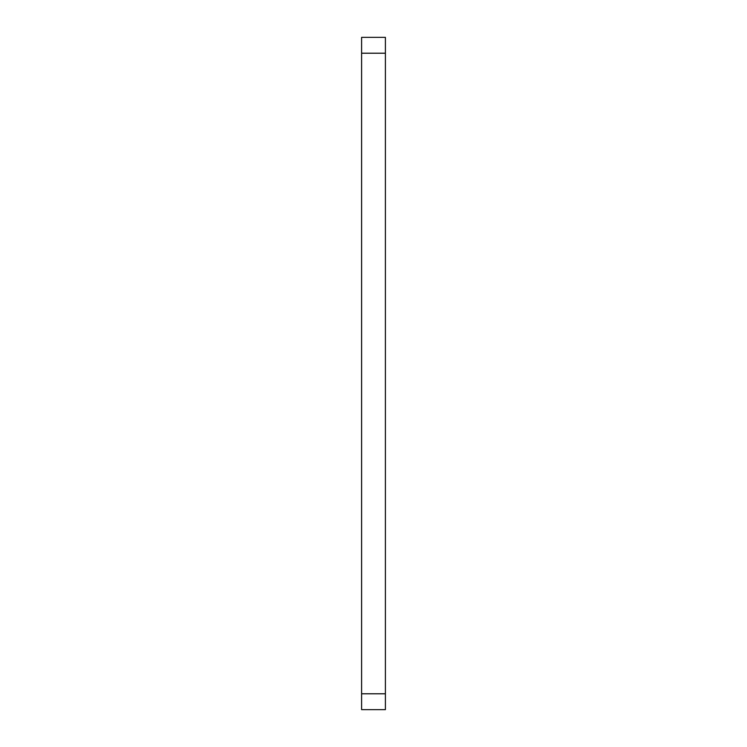 <?xml version="1.0" encoding="UTF-8"?>
<svg xmlns="http://www.w3.org/2000/svg" width="747" height="747" viewBox="0 0 747 747"><rect width="100%" height="100%" fill="white"/><g stroke="black" fill="none" stroke-linecap="round" stroke-linejoin="round"><path stroke-width="1.12" d="M385.396 709.65L361.604 709.65L385.396 709.65L385.396 693.786L361.604 693.786L361.604 709.65L361.604 693.786L385.396 693.786L385.396 53.214L361.604 53.214L361.604 693.786L361.604 53.214L385.396 53.214L385.396 37.35L361.604 37.35L361.604 53.214L361.604 37.35L385.396 37.35L385.396 709.65"/></g></svg>
